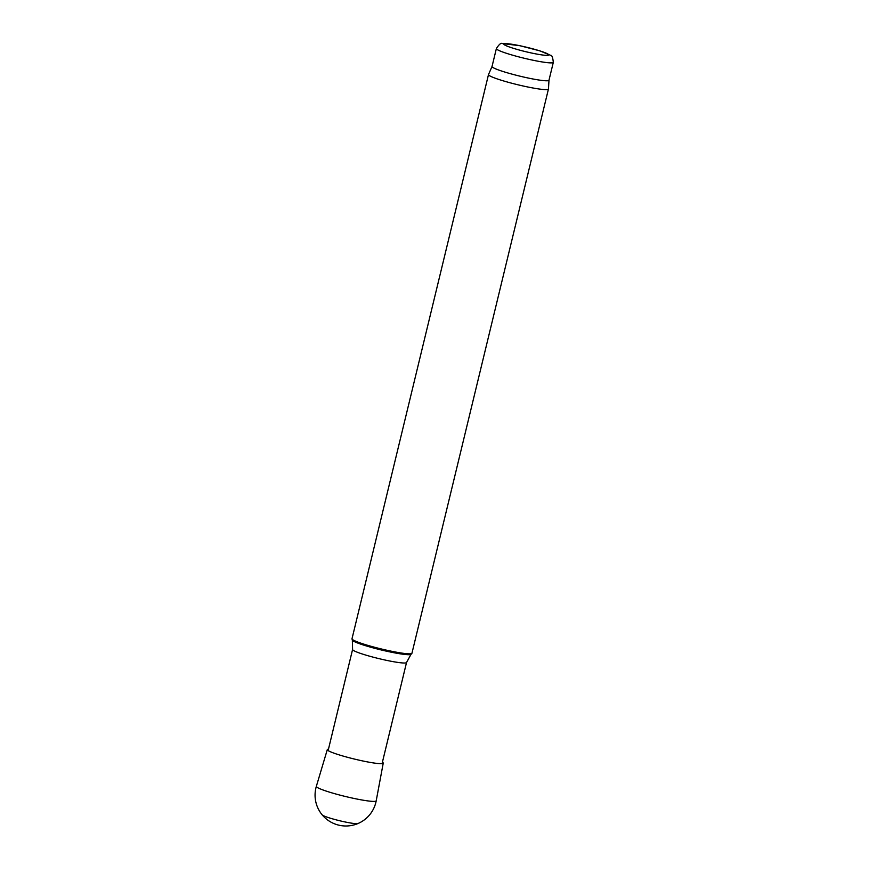 <?xml version="1.0" encoding="UTF-8"?>
<svg xmlns="http://www.w3.org/2000/svg" width="869" height="869" viewBox="0 0 869 869"><rect width="100%" height="100%" fill="white"/><g stroke="black" fill="none" stroke-linecap="round" stroke-linejoin="round"><path stroke-width="1.3" d="M548.437 89.072A30.839 3.009 -166.4 0 0 548.448 89.018L548.991 80.22A29.296 2.857 -166.4 0 1 548.98 80.252A29.296 2.857 -166.4 0 1 536.162 79.568A29.296 2.857 -166.4 0 1 506.703 72.627A29.296 2.857 -166.4 0 1 492.039 66.468A29.296 2.857 -166.4 0 1 492.06 66.424L488.519 74.517A30.839 3.009 -166.4 0 0 488.497 74.571L351.999 638.78A30.839 3.009 -166.4 0 0 352.01 638.954A30.839 3.009 -166.4 0 0 368.184 645.471A30.839 3.009 -166.4 0 0 398.447 652.554A30.839 3.009 -166.4 0 0 411.852 653.434A30.839 3.009 -166.4 0 0 411.939 653.282L548.437 89.072A30.839 3.009 -166.4 0 1 534.946 88.345A30.839 3.009 -166.4 0 1 503.933 81.045A30.839 3.009 -166.4 0 1 488.497 74.571M382.414 762.189A28.775 2.803 -166.4 0 1 383.24 763.134A28.775 2.803 -166.4 0 1 370.65 762.482A28.775 2.803 -166.4 0 1 341.647 755.639A28.775 2.803 -166.4 0 1 327.309 749.61A28.775 2.803 -166.4 0 1 328.471 749.143M538.639 54.399A23.126 2.259 -166.4 0 1 503.846 44.254A23.126 2.259 -166.4 0 1 536.379 49.837A23.126 2.259 -166.4 0 1 538.639 54.399M540.496 61.666A29.296 2.857 -166.4 0 1 511.037 54.725A29.296 2.857 -166.4 0 1 496.373 48.577C499.056 44.373 501.044 42.69 502.325 43.548L519.868 45.709L539.888 50.858L550.501 55.29C551.869 55.008 552.814 57.365 553.314 62.351A29.296 2.857 -166.4 0 1 540.496 61.666M352.347 640.105L352.586 649.469A27.754 2.705 -166.4 0 0 366.479 655.291A27.754 2.705 -166.4 0 0 394.385 661.863A27.754 2.705 -166.4 0 0 406.529 662.515L411.026 654.303A30.23 2.955 -166.4 0 1 397.872 653.445A30.23 2.955 -166.4 0 1 368.206 646.493A30.23 2.955 -166.4 0 1 352.347 640.105L352.01 638.954M383.24 763.134L376.201 800.827A30.795 3.009 -166.4 0 1 362.721 800.121A30.795 3.009 -166.4 0 1 331.686 792.81A30.795 3.009 -166.4 0 1 316.349 786.347A30.839 30.839 0 0 0 357.952 823.54A18.553 1.814 -166.4 0 1 350.044 822.91A18.553 1.814 -166.4 0 1 322.193 814.894M496.373 48.577L492.039 66.468M553.314 62.351L548.98 80.252M411.026 654.303L411.852 653.434M352.586 649.469L328.124 750.577M406.529 662.515L382.067 763.634M327.309 749.61L316.349 786.347M357.952 823.54A30.839 30.839 0 0 0 376.201 800.827"/></g></svg>
